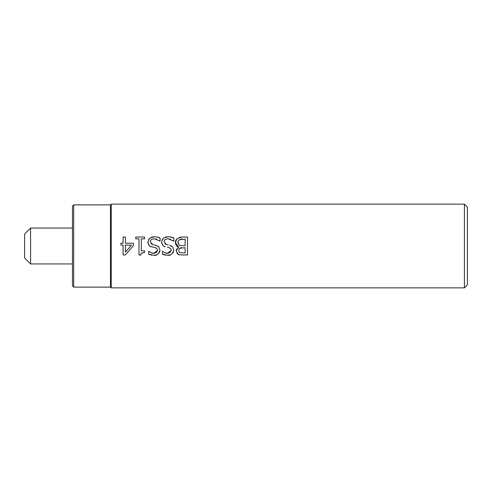 <?xml version="1.0" encoding="UTF-8"?>
<svg xmlns="http://www.w3.org/2000/svg" width="492" height="492" viewBox="0 0 492 492"><rect width="100%" height="100%" fill="white"/><g stroke="black" fill="none" stroke-linecap="round" stroke-linejoin="round"><path stroke-width="0.74" d="M120.952 243.189L120.952 245.127L123.092 245.127L123.092 254.973L125.3 254.973L133.332 245.723L133.332 243.189L125.405 243.189L125.405 237.027L123.092 237.027L123.092 243.189L120.952 243.189M131.438 245.127L125.405 252.138L125.405 245.127L131.438 245.127L125.405 252.138M154.205 236.707L149.525 238.331L147.895 242.144C148.812 245.471 149.999 246.984 151.456 246.67L155.14 247.617C157.145 248.638 157.926 249.567 157.477 250.41L153.768 253.232C153.252 253.706 151.585 253.06 148.768 251.283L148.59 254.13L153.928 255.293C156.727 255.828 158.738 254.118 159.968 250.164L158.805 246.916L155.835 245.33L152.594 244.518L150.38 241.769C150.263 240.01 151.597 239.014 154.383 238.768L160.097 241.098L160.097 238.103C159.359 237.433 157.391 236.966 154.205 236.707L151.733 237.033M151.966 255.157L151.075 254.997M150.657 254.893L148.59 254.13M148.768 251.283L151.29 252.783M151.53 252.87L153.768 253.232L155.872 252.808M156.019 252.728L156.948 251.984L157.477 250.41M157.114 248.921L156.886 248.608M156.161 248.023L155.14 247.617M153.664 247.242L150.81 246.437M149.377 245.613L148.621 244.77M148.055 243.491L147.944 241.412M148.572 239.555L149.9 238.017M159.937 250.723L159.593 252.058M159.586 252.076L159.064 252.962M158.43 253.669L157.01 254.647M156.468 254.881L153.928 255.293M157.729 246.074L158.965 247.107M154.494 244.998L156.991 245.717M151.167 243.78L152.053 244.327M152.059 239.186L151.407 239.579M159.925 241.098L159.193 240.477M156.77 239.198L154.383 238.768M156.407 236.861L160.097 238.103M170.158 236.861L173.848 238.103C173.104 237.433 171.142 236.966 167.957 236.707L163.645 238.017M170.515 239.198L168.129 238.768L173.848 241.098L173.848 238.103M173.67 241.098L172.938 240.477M168.239 244.998L166.339 244.518L164.125 241.769C164.008 240.01 165.343 239.014 168.129 238.768M165.81 239.186L165.152 239.579M164.912 243.78L165.798 244.327M171.216 245.932L172.551 246.916L169.58 245.33L170.736 245.717M170.214 254.881L167.68 255.293C170.472 255.828 172.483 254.118 173.713 250.164L172.717 247.107M173.682 250.723L173.338 252.058M173.332 252.076L172.815 252.962M172.182 253.669L170.761 254.647M165.478 237.033L167.957 236.707M162.323 239.536L163.27 238.331L161.69 241.412M162.126 239.936L162.286 239.61M161.8 243.491L161.64 242.144C162.563 245.471 163.75 246.984 165.207 246.67L164.556 246.437M163.129 245.613L162.366 244.77M167.415 247.242L168.885 247.617C170.89 248.638 171.671 249.567 171.228 250.41L167.52 253.232L169.266 252.956M170.865 248.921L170.632 248.608M169.906 248.023L168.885 247.617M169.758 252.734L171.228 250.41M165.275 252.87L167.52 253.232C166.997 253.706 165.33 253.06 162.514 251.283L165.035 252.783M162.514 251.283L162.342 254.13L167.68 255.293M165.712 255.157L164.82 254.997M164.402 254.893L162.342 254.13M135.804 237.027L135.804 238.86L138.99 238.86L138.99 255.034L140.853 255.034C140.177 253.854 141.413 253.017 144.562 252.531L144.562 250.889L141.302 250.889L141.302 238.86L144.562 238.86L144.562 237.027L135.804 237.027M144.42 252.531L142.526 252.765M141.555 253.269L141.266 253.62M140.903 254.622L140.853 255.034M175.638 240.637L177.194 238.479L175.33 242.538L175.441 241.351M179.549 237.31L182.354 237.027L177.194 238.479M178.688 247.002L175.33 242.538C175.976 245.594 177.095 247.082 178.688 247.002L176.173 250.932L178.036 254.247C178.098 254.69 179.666 254.93 182.747 254.973L187.507 254.973L187.507 237.027L182.354 237.027M176.197 250.44L176.659 248.964M179.623 254.813L176.892 253.325M182.286 245.692L179.494 245.336M177.852 241.855L179.273 245.231L177.815 242.433L179.113 239.819L185.121 239.063L185.121 245.692L182.415 245.692M179.537 239.573L178.725 240.133M182.507 239.069L182.009 239.087M181.702 239.1L180.939 239.173M178.891 251.744L179.58 252.476L182.833 252.937L179.58 252.476L178.694 251.092M178.67 250.231L179.666 248.282L185.121 247.685L185.121 252.937L182.833 252.937M180.097 248.042L179.18 248.7M181.899 247.697L180.582 247.851M464.411 287.869L467.4 284.88L467.4 207.12L464.411 204.131L464.411 287.869L111.229 287.869L110.466 287.113L73.683 287.113L73.683 204.887L72.472 206.105L72.472 285.895L73.683 287.113M110.466 287.113L110.466 204.887L111.229 204.131L111.229 287.869M72.472 228.048L30.584 228.048L30.584 263.952L72.472 263.952M30.584 228.048L24.6 234.032L24.6 257.968L30.584 263.952M111.229 204.131L464.411 204.131M110.466 204.887L73.683 204.887"/></g></svg>
